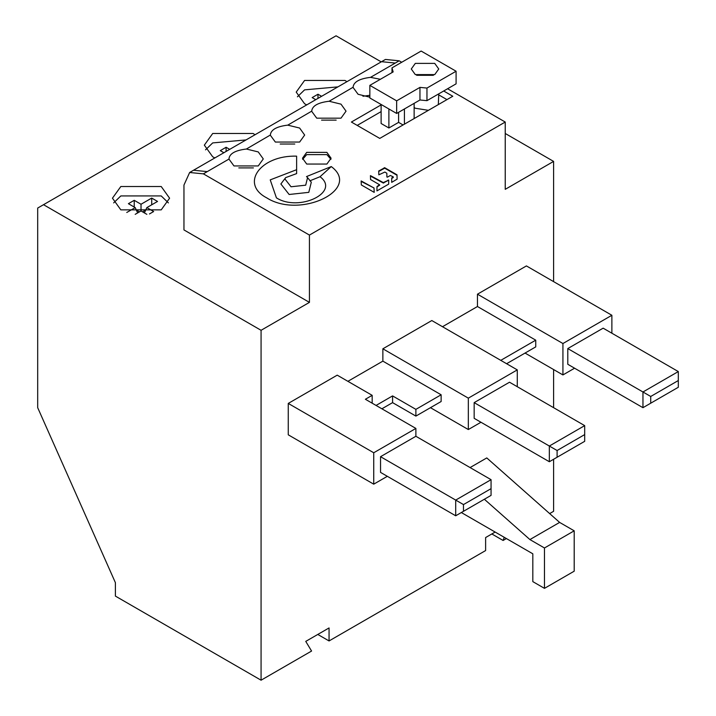 <?xml version="1.0" encoding="UTF-8"?>
<svg xmlns="http://www.w3.org/2000/svg" width="716" height="716" viewBox="0 0 716 716"><rect width="100%" height="100%" fill="white"/><g stroke="black" fill="none" stroke-linecap="round" stroke-linejoin="round"><path stroke-width="1.07" d="M433.404 75.278L416.631 75.278M415.307 74.598L411.279 68.996L415.307 63.384L434.728 63.384L438.747 68.996L434.728 74.598L415.307 74.598M369.85 85.365L369.85 97.976L396.655 113.45L419.961 99.989L426.96 100.661L456.092 83.844L456.092 71.233L421.133 51.051L391.992 67.877L393.156 71.913L369.85 85.365L396.655 100.84L419.961 87.388L426.96 88.059L456.092 71.233M426.96 100.661L426.96 88.059M419.961 99.989L419.961 87.388M396.655 113.45L396.655 100.84M391.992 72.584L391.992 67.877M398.597 112.331L398.597 122.373L388.886 127.985L388.886 108.966M403.063 124.96L398.597 122.373M404.424 108.966L404.424 124.172M414.134 103.355L414.134 118.561M381.118 104.473L381.118 123.501L388.886 127.985M438.747 94.87L446.963 99.614M357.221 125.407L381.118 111.607M414.134 107.481L415.307 108.25L428.41 110.327M438.326 104.599L438.747 93.859M443.705 90.995L452.789 96.248L379.757 138.412L351.395 122.042L381.118 104.885M447.59 88.757L505.236 122.042L309.437 235.081L203.38 173.854L228.95 159.086L233.971 165.942L258.252 165.942L263.282 158.934L258.252 151.926L246.385 149.026C235.134 150.369 229.326 153.725 228.95 159.086L228.95 158.934M505.236 122.042L505.236 189.328L553.602 161.404L553.602 281.63M553.602 369.554L553.602 407.681M553.602 459.269L553.602 511.305L549.664 513.587M506.4 538.557L503.097 540.464L504.225 537.304M495.141 532.051L485.618 537.546L485.618 550.559L329.056 640.945L329.056 627.941L305.75 641.393L311.576 651.041L261.072 680.2L261.072 330.3L309.437 302.376L309.437 235.081M559.626 522.412L574.196 530.816L544.473 547.982L529.912 539.569L559.626 522.412L486.782 457.927L470.081 467.566M611.876 333.217L611.876 315.273L526.412 265.922L477.465 294.187L477.465 306.52L442.497 326.711M517.283 386.712L517.283 369.886L431.811 320.544L382.863 348.799L382.863 361.141L347.895 381.324M372.177 403.197L372.177 395.339L337.218 375.157L288.262 403.421L288.262 434.818L373.734 484.168L373.734 452.763L288.262 403.421M380.393 79.279L370.503 77.364L399.179 60.806L401.703 62.265M399.179 60.806L385.441 59.446L193.526 170.247L207.264 171.607M370.503 77.364C359.271 78.697 353.462 82.054 353.069 87.433L358.098 94.279L369.85 97.188M353.069 87.271L329.127 101.251C317.886 102.594 312.078 105.95 311.693 111.32L316.723 118.167L341.004 118.167L346.034 111.159L341.004 104.151L329.127 101.251M311.693 111.159L287.76 125.139C276.51 126.481 270.702 129.838 270.326 135.208L275.347 142.054L299.628 142.054L304.658 135.047L299.628 128.039L287.76 125.139M270.317 135.047L246.385 149.026M203.38 173.854L189.642 172.493L183.958 185.068L183.958 229.925L309.437 302.376M261.072 330.3L43.515 204.695L336.055 35.8L381.225 61.88M120.825 209.851L161.225 209.851L169.594 198.189L161.225 186.527L120.825 186.527L112.457 198.189L120.825 209.851M255.057 134.724L253.106 133.48L212.706 133.48L204.337 145.142L212.706 156.804L214.863 157.932M346.938 81.678L344.987 80.434L304.586 80.434L296.218 92.096L304.586 103.757L306.743 104.885M505.236 133.48L553.602 161.404M43.515 204.695L37.688 208.061L37.688 407.681L115.383 582.636L115.383 596.088L261.072 680.2M491.838 533.957L503.097 540.464M317.788 634.448L329.056 640.945M337.934 86.878L304.586 89.858L297.409 96.812M321.591 96.311L317.985 94.226L312.158 97.591L315.765 99.676M317.985 98.396L317.985 94.226M246.062 139.924L212.706 142.905L205.528 149.85M229.711 149.358L226.104 147.272L220.277 150.637L223.884 152.723M226.104 151.443L226.104 147.272M168.403 202.897L161.225 195.942L120.825 195.942L113.647 202.897M149.474 213.941L153.654 211.533L146.852 207.613L157.538 201.438L151.711 198.072L141.025 204.248L134.232 200.319L128.406 203.684L135.199 207.613L126.768 212.482M135.199 214.335L141.025 210.969L146.852 214.335M151.711 204.803L151.711 198.072M145.724 210.056L142.582 211.873M141.025 210.969L141.025 204.248M139.477 211.873L136.326 210.056M134.232 207.049L134.232 200.319M137.651 212.921L135.199 207.613M144.399 212.921L146.852 207.613M253.41 167.911L238.813 167.911M294.786 144.023L280.189 144.023M336.162 120.136L321.565 120.136M369.85 95.309L362.94 96.248M611.876 315.273L562.928 343.528L477.465 294.187M525.052 353.069L562.928 374.933L574.581 368.203M506.597 363.719L535.738 346.893L535.738 340.172L477.465 306.52M562.928 343.528L562.928 374.933M567.788 348.576L567.788 364.283L642.959 407.681L642.959 391.983L567.788 348.576L603.14 328.17L678.312 371.568L642.959 391.983L650.728 396.467L678.312 380.536L678.312 371.568M650.728 396.467L650.728 403.197L678.312 387.267L678.312 380.536M650.728 403.197L642.959 407.681M535.738 340.172L500.77 360.354M517.283 369.886L468.336 398.15L382.863 348.799M468.336 398.15L468.336 429.546L430.45 407.681M441.137 394.785L415.889 409.364L392.574 395.903L392.574 402.634L415.889 416.094L441.137 401.515L441.137 394.785L382.863 361.141M480.955 422.261L468.336 429.546M474.162 402.634L474.162 418.332L549.333 461.731L549.333 446.032L474.162 402.634L509.515 382.219L584.686 425.626L549.333 446.032L557.102 450.516L584.686 434.594L584.686 425.626M557.102 450.516L557.102 457.247L584.686 441.325L584.686 434.594M557.102 457.247L549.333 461.731M392.574 395.903L376.061 405.435M372.177 395.339L365.384 399.268L415.889 428.428L373.734 452.763M415.889 428.428L415.889 436.277L380.536 456.692L380.536 472.39L455.707 515.788L491.06 495.382L491.06 479.675L415.889 436.277M387.329 476.31L373.734 484.168M392.574 402.634L381.897 408.8M463.476 511.305L463.476 504.574L491.06 488.652M463.476 504.574L455.707 500.09L491.06 479.675M455.707 515.788L455.707 500.09L380.536 456.692M415.889 409.364L415.889 416.094M529.912 539.569L484.356 499.249M574.196 530.816L574.196 571.189L544.473 588.355L544.473 547.982M544.473 588.355L532.82 581.625L532.82 553.808L461.337 512.54M326.89 152.374L306.69 152.374L302.501 158.209L306.69 164.045L326.89 164.045L331.069 158.209L326.89 152.374M330.944 159.328L326.89 154.62L306.69 154.62L302.635 159.328M296.621 169.692L270.227 179.877L276.421 197.849C299.073 212.321 340.762 192.121 320.025 176.727L331.275 166.568L306.52 176.575L307.567 177.622L305.705 185.184L291.036 186.769L284.879 178.919L285.675 177.613L296.621 173.603L296.621 169.692M296.621 173.603L296.621 156.16C260.4 155.041 239.735 183.851 266.701 197.849C300.255 219.275 361.992 189.373 331.275 166.568M320.025 176.727L309.894 180.817M307.567 177.622L311.299 182.222L308.802 192.353L289.139 194.484L280.878 183.967L285.675 177.622M433.35 75.296L416.676 75.296M387.454 177.138L390.345 175.465L393.191 176.843L391.715 178.033L391.688 181.9L392.234 182.034L397.103 179.152L397.013 174.829L384.716 167.732L378.701 171.017L378.836 174.82L384.877 172.046L386.837 173.254L386.9 177.013L387.454 177.138M393.191 176.843L393.191 177.559L391.715 178.49L391.688 182.347L392.234 182.034M397.013 175.277L384.716 168.179L378.701 171.464M388.699 180.146L383.275 182.571L370.432 175.608L370.548 179.537L379.534 184.728L376.983 186.545L376.947 190.438L377.502 190.572L388.699 184.11L388.699 180.146L383.275 183.019L370.432 176.055M370.978 175.921L370.432 175.608M379.534 185.175L376.983 186.992L376.947 190.895L377.502 190.572M388.699 184.11L388.699 180.602M374.02 187.995L361.159 180.951L361.32 184.934L373.645 192.049L374.2 191.915L374.02 187.995L361.159 181.399M361.714 181.264L361.159 180.951M373.645 192.049L374.2 192.362L374.02 188.442M395.295 63.053L381.556 61.692M391.813 177.908L391.813 178.356M391.715 178.033L391.715 178.49M384.716 167.732L384.716 168.179M384.259 167.732L384.259 168.179M388.144 180.02L388.144 180.468M383.731 182.571L383.731 183.019M383.275 182.571L383.275 183.019M377.072 186.411L377.072 186.858M376.983 186.545L376.983 186.992M373.922 187.861L373.922 188.317M189.642 172.493L193.526 170.247M393.29 176.977L393.29 177.425M379.632 184.862L379.632 185.31"/></g></svg>
